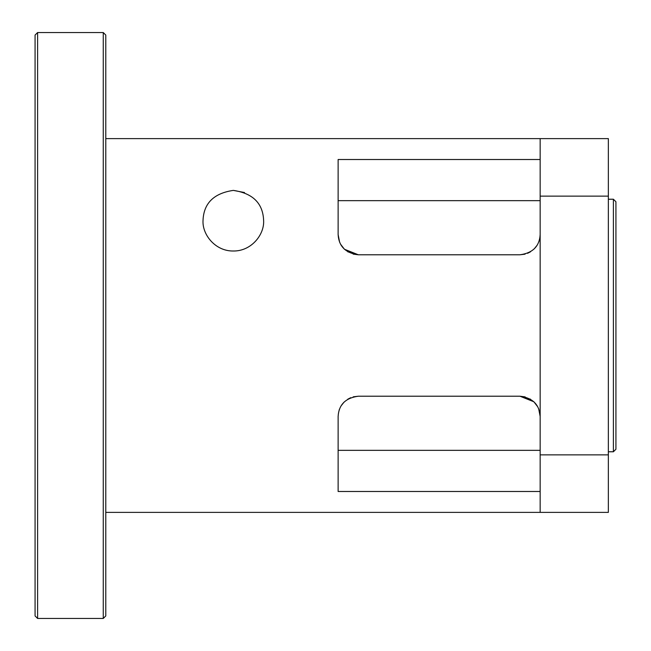 <?xml version="1.0" encoding="UTF-8"?>
<svg xmlns="http://www.w3.org/2000/svg" width="651" height="651" viewBox="0 0 651 651"><rect width="100%" height="100%" fill="white"/><g stroke="black" fill="none" stroke-linecap="round" stroke-linejoin="round"><path stroke-width="0.98" d="M103.265 32.55L103.265 618.45L105.787 615.927L105.787 35.073L103.265 32.55L37.603 32.55L37.603 618.45L103.265 618.45M37.603 32.55L35.073 35.073L35.073 615.927L37.603 618.45M233.318 190.393C252.946 193.306 263.045 203.405 263.631 220.697C264.387 234.767 251.245 251.294 233.318 251.001C215.4 251.294 202.258 234.767 203.014 220.697C203.6 203.405 213.699 193.306 233.318 190.393L244.507 192.533M353.591 396.784L358.327 396.215C345.551 397.956 338.821 404.686 338.129 416.412L338.129 416.249M533.869 401.765L519.962 396.215L530.508 399.193M533.885 401.781L537.718 406.794M540.159 491.489L338.129 491.489L338.129 416.412C338.821 404.686 345.551 397.956 358.327 396.215L519.962 396.215C532.738 397.956 539.467 404.686 540.159 416.412L538.67 408.787M537.221 405.931L536.294 404.54M344.42 249.235L358.327 254.785C345.551 253.044 338.821 246.314 338.129 234.588L339.619 242.213M341.067 245.069L341.995 246.46M524.698 254.215L519.962 254.785L358.327 254.785L347.78 251.807M344.403 249.219L340.571 244.206M525.129 254.11L519.962 254.785C532.738 253.044 539.467 246.314 540.159 234.588L540.159 234.751M105.787 138.614L540.159 138.614L540.159 196.138L608.351 196.138L608.351 454.862L540.159 454.862L540.159 512.386L608.351 512.386L608.351 454.862M338.129 234.588L338.129 159.511L540.159 159.511M525.129 396.89L519.962 396.215M358.327 396.215L353.159 396.89M350.743 397.688L347.772 399.201M344.062 402.106L341.157 405.785M339.326 409.56L339.147 410.073M338.129 450.346L540.159 450.346M527.546 253.312L530.516 251.799M534.227 248.894L537.132 245.215M538.963 241.44L539.142 240.927M540.159 200.654L338.129 200.654M353.159 254.11L358.327 254.785M540.159 454.862L540.159 196.138M615.927 449.247L615.927 201.753L613.397 199.23L613.397 451.77L615.927 449.247M608.351 199.23L613.397 199.23M608.351 196.138L608.351 138.614L540.159 138.614M105.787 512.386L540.159 512.386M608.351 451.77L613.397 451.77"/></g></svg>
